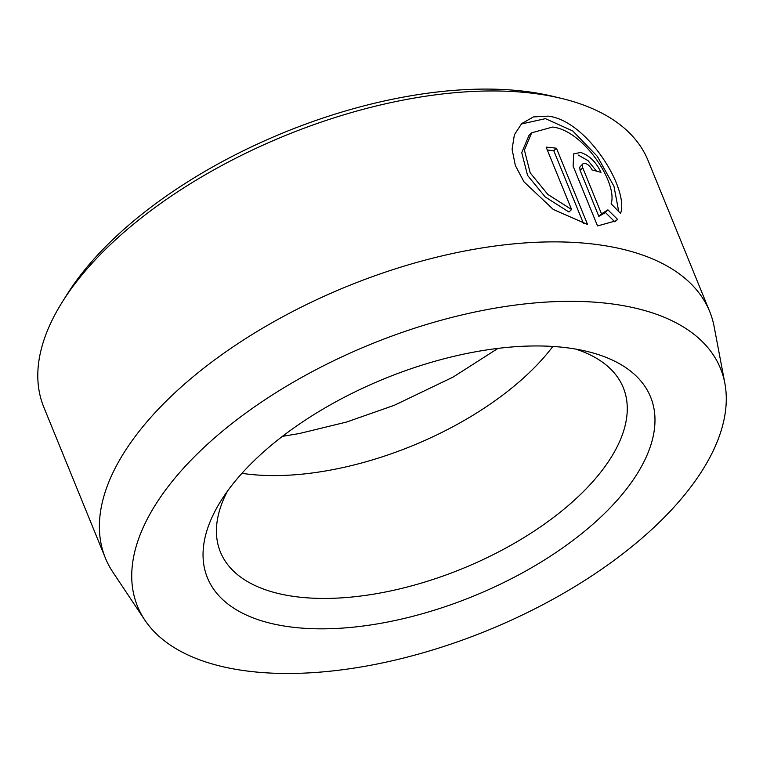 <?xml version="1.0" encoding="UTF-8"?>
<svg xmlns="http://www.w3.org/2000/svg" width="763" height="763" viewBox="0 0 763 763"><rect width="100%" height="100%" fill="white"/><g stroke="black" fill="none" stroke-linecap="round" stroke-linejoin="round"><path stroke-width="1.14" d="M611.134 203.797C618.097 183.177 583.361 130.235 552.555 127.059L531.668 132.81L524.41 150.082L530.19 172.848L547.815 194.412L571.592 209.51L546.136 147.116A326.326 160.192 -22.2 0 1 556.446 148.241L587.567 224.484L553.318 209.482L524 181.861L515.33 165.485L512.087 149.243L514.386 134.746L521.692 123.596L533.432 116.93L548.092 116.129C586.957 120.287 629.38 189.11 620.548 213.43L611.134 203.797M618.736 211.561L613.957 186.296L597.334 156.377L572.794 130.978L545.44 118.647L521.606 123.949M592.031 169.958C590.409 166.563 588.13 164.369 585.192 163.396L583.38 163.501L582.541 164.293L582.531 167.288L601.511 213.859L607.92 209.854L617.505 219.324L616.17 220.765L597.534 225.934L573.108 166.086L573.728 153.849L580.738 152.466C589.437 155.461 596.18 162.099 600.967 172.39A326.326 160.192 157.8 0 0 592.031 169.958M656.161 525.335A314.823 154.546 157.8 0 0 724.85 383.255A314.823 154.546 157.8 0 0 517.276 304.828A314.823 154.546 157.8 0 0 201.852 449.464A314.823 154.546 157.8 0 0 144.77 619.985A314.823 154.546 157.8 0 0 369.378 665.498A314.823 154.546 157.8 0 0 656.161 525.335M144.77 619.985L112.895 572.183A326.326 160.192 -22.2 0 1 105.389 558.058A326.326 160.192 -22.2 0 1 172.066 395.434A326.326 160.192 -22.2 0 1 484.267 247.594A326.326 160.192 -22.2 0 1 709.657 311.457A326.326 160.192 -22.2 0 1 714.178 326.802L724.85 383.255M62.223 302.129L66.925 294.623A317.627 155.929 -22.2 0 1 113.897 238.542A317.627 155.929 -22.2 0 1 552.822 96.329L561.434 98.398A326.326 160.192 157.8 0 0 110.482 244.513A326.326 160.192 157.8 0 0 62.223 302.129A326.326 160.192 157.8 0 0 43.796 407.137L105.389 558.058M709.657 311.457L648.073 160.535A326.326 160.192 157.8 0 0 561.434 98.398M601.673 516.236A239.305 117.473 -22.2 0 1 310.703 628.626A239.305 117.473 -22.2 0 1 220.955 500.814A239.305 117.473 -22.2 0 1 256.339 458.563A239.305 117.473 -22.2 0 1 587.043 351.409A239.305 117.473 -22.2 0 1 601.673 516.236M227.45 491.172A217.55 106.801 157.8 0 0 220.421 552.05A217.55 106.801 157.8 0 0 370.684 594.625A217.55 106.801 157.8 0 0 578.812 496.064A217.55 106.801 157.8 0 0 623.276 387.652A217.55 106.801 157.8 0 0 575.655 349.072M607.253 210.54L604.601 213.058L598.86 216.377L601.511 213.859M617.505 219.324L614.854 221.842L605.269 212.372M596.466 171.112L588.063 160.659L578.087 154.984M598.86 216.377L580.09 170.378L579.727 167.173L582.894 163.835M583.466 223.445L553.795 150.759L556.446 148.241M553.795 150.759A326.326 160.192 157.8 0 0 547.309 150.006M531.668 132.81L529.017 135.328L521.73 152.61L527.557 175.395L545.202 196.959L568.95 212.028L571.592 209.51M552.832 346.459A217.55 106.801 -22.2 0 1 528.683 373.231A217.55 106.801 -22.2 0 1 241.928 473.327M580.09 170.378L582.741 167.86M498.001 348.386L452.993 377.141L394.357 405.267L346.526 422.053L299.277 433.546L282.444 436.35"/></g></svg>
